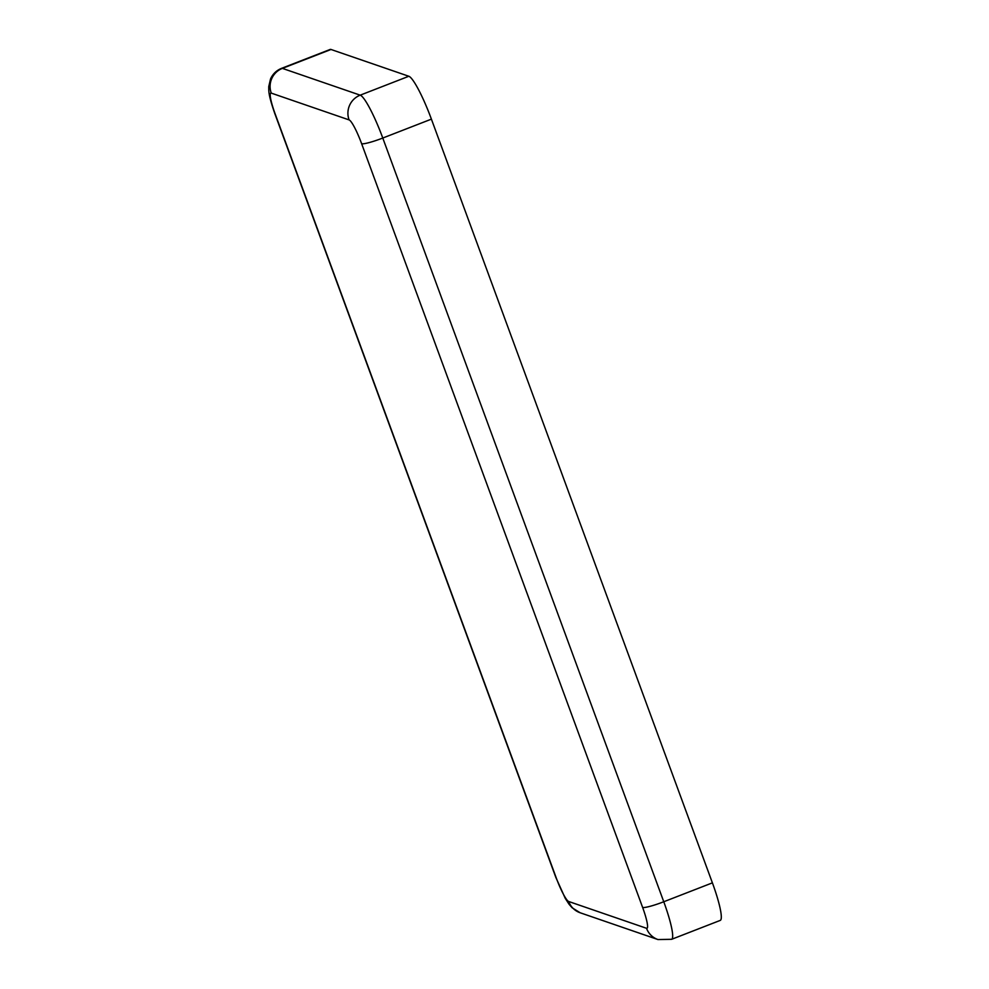 <?xml version="1.0" encoding="UTF-8"?>
<svg xmlns="http://www.w3.org/2000/svg" width="989" height="989" viewBox="0 0 989 989"><rect width="100%" height="100%" fill="white"/><g stroke="black" fill="none" stroke-linecap="round" stroke-linejoin="round"><path stroke-width="1.48" d="M642.627 907.445A19.174 2.337 -20.2 0 0 663.767 901.758A43.157 6.33 -111.2 0 1 671.63 939.303L720.252 920.4A43.157 6.33 -111.2 0 0 712.401 882.856L431.402 119.137A43.157 6.33 -111.2 0 0 408.828 76.264L331.006 49.475A43.157 6.33 -111.2 0 0 330.165 49.45L281.544 68.352C276.45 70.429 272.791 73.965 270.529 78.972L268.748 86.661C268.847 91.013 267.97 93.831 274.855 113.71L555.843 877.428A19.174 2.337 159.8 0 0 556.164 877.688A23.971 3.511 -111.2 0 0 568.7 901.498L646.522 928.288A23.971 3.511 -111.2 0 0 642.627 907.445L361.64 143.726A23.971 3.511 -111.2 0 0 349.092 119.904L271.27 93.114A23.971 3.511 -111.2 0 0 275.165 113.958L556.164 877.688M271.27 93.114A19.174 18.828 -71 0 1 282.384 68.377A43.157 6.33 -111.2 0 0 281.544 68.352M349.092 119.904A19.174 18.828 -71 0 1 360.206 95.167L282.384 68.377L331.006 49.475M361.64 143.726A19.174 2.337 -20.2 0 0 382.78 138.04A43.157 6.33 -111.2 0 0 360.206 95.167L408.828 76.264M712.401 882.856L663.767 901.758L382.78 138.04L431.402 119.137M646.522 928.288A19.174 18.828 109 0 0 657.957 939.55L671.63 939.303M568.7 901.498A19.174 18.828 109 0 0 580.147 912.76L657.957 939.55M580.147 912.76L572.124 907.766L569.083 904.292L565.251 898.346L555.843 877.428"/></g></svg>
